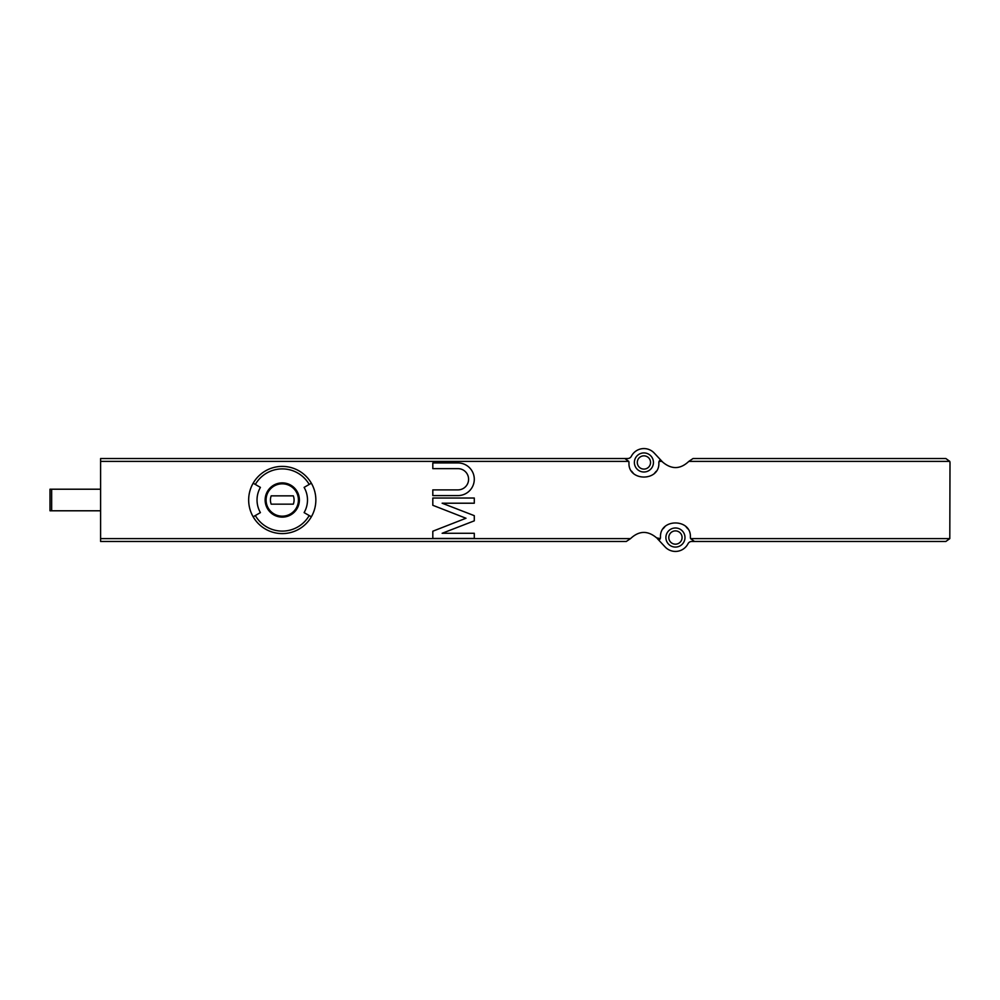 <?xml version="1.0" encoding="UTF-8"?>
<svg xmlns="http://www.w3.org/2000/svg" width="1000" height="1000" viewBox="0 0 1000 1000"><rect width="100%" height="100%" fill="white"/><g stroke="black" fill="none" stroke-linecap="round" stroke-linejoin="round"><path stroke-width="1.5" d="M624.837 458.525L100.6 458.525L100.6 538.612L630.538 538.612C639.012 530.625 647.712 530.375 656.637 537.875L660.3 538.612L660.512 537.325C659.325 518.15 691.587 518.2 690.362 537.325L690.575 538.612L949.8 538.612L950 462.675L949.8 461.388L945.85 458.525L693.05 458.525L688.812 461.388C680.35 469.375 671.65 469.625 662.712 462.125L654.212 453.038A14.1 14.1 0 0 0 631.362 456.262A4.15 4.15 0 0 1 627.663 458.525L624.837 458.525L628.787 461.388L628.987 462.675C627.762 481.8 660.037 481.85 658.85 462.675L659.05 461.388A4.15 4.15 0 0 0 658.85 462.675M304.113 487.388A25.225 25.225 0 0 1 304.113 512.612L309.2 515.55A31.1 31.1 0 0 1 255.325 515.55L253.162 516.8A33.6 33.6 0 0 1 282.262 466.4A33.6 33.6 0 0 1 311.35 483.2L304.113 487.388M255.325 515.55L260.413 512.612A25.225 25.225 0 0 1 260.413 487.388L253.162 483.2M311.35 483.2A33.6 33.6 0 0 1 311.35 516.8L309.2 515.55M660.288 459.538L659.05 461.388L662.025 461.388M657.337 538.612L665.138 546.962A14.1 14.1 0 0 0 688 543.737A4.15 4.15 0 0 1 691.688 541.475L945.85 541.475L949.8 538.612M660.3 538.612L659.062 540.462M690.575 538.612L694.513 541.475M100.6 538.612L100.6 541.475L626.3 541.475L630.538 538.612M643.913 472A9.537 9.537 0 0 0 652.175 457.7A9.537 9.537 0 0 0 635.65 457.7A9.537 9.537 0 0 0 643.913 472M631.675 471.213A14.925 14.925 0 0 0 633.25 473.125M654.575 473.137A14.925 14.925 0 0 0 656.05 471.375M675.438 547.075A9.537 9.537 0 0 0 683.7 532.762A9.537 9.537 0 0 0 667.175 532.762A9.537 9.537 0 0 0 675.438 547.075M687.688 528.787A14.925 14.925 0 0 0 686.1 526.875M664.788 526.862A14.925 14.925 0 0 0 663.3 528.625M643.913 469.1A6.637 6.637 0 0 0 649.663 459.15A6.637 6.637 0 0 0 638.175 459.15A6.637 6.637 0 0 0 643.913 469.1M675.438 544.175A6.637 6.637 0 0 0 681.188 534.212A6.637 6.637 0 0 0 669.688 534.212A6.637 6.637 0 0 0 675.438 544.175M100.6 510.788L50 510.788L50 489.212L100.6 489.212M282.262 483.825A16.175 16.175 0 0 1 296.262 508.088A16.175 16.175 0 0 1 268.25 508.088A16.175 16.175 0 0 1 282.262 483.825A16.175 16.175 0 0 1 296.262 508.088A16.175 16.175 0 0 1 268.25 508.088A16.175 16.175 0 0 1 282.262 483.825A16.175 16.175 0 0 1 296.262 508.088A16.175 16.175 0 0 1 268.25 508.088A16.175 16.175 0 0 1 282.262 483.825M271.188 495.85A11.825 11.825 0 0 0 271.188 504.15L293.325 504.15A11.825 11.825 0 0 0 293.325 495.85L271.188 495.85M311.35 516.8A33.6 33.6 0 0 1 253.162 516.8A33.6 33.6 0 0 0 311.35 516.8M474.288 498.025L432.812 498.025L432.812 505.288L465.988 518.25L432.812 531.213L432.812 538.462L474.288 538.462L474.288 533.288L442.137 533.288L474.288 520.837L474.288 515.662L442.137 503.212L474.288 503.212L474.288 498.025M432.812 462.938L432.812 468.638L457.95 468.638A10.625 10.625 0 0 1 468.587 479.263A10.625 10.625 0 0 1 457.95 489.888L432.812 489.888L432.812 495.588L457.95 495.588A16.325 16.325 0 0 0 474.288 479.263A16.325 16.325 0 0 0 457.95 462.938L432.812 462.938M100.6 461.388L628.787 461.388M688.812 461.388L949.8 461.388M282.262 482.887A17.113 17.113 0 0 1 297.087 508.562A17.113 17.113 0 0 1 267.438 508.562A17.113 17.113 0 0 1 282.262 482.887M255.325 484.45A31.1 31.1 0 0 1 309.2 484.45M51.662 510.788L51.662 489.212"/></g></svg>
